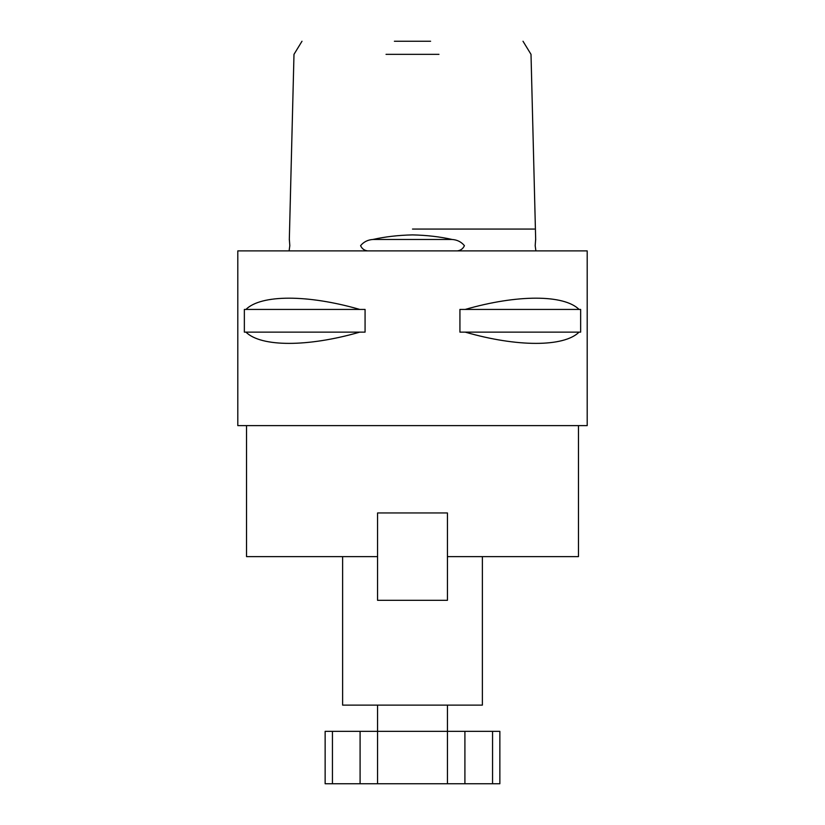 <?xml version="1.0" encoding="UTF-8"?>
<svg xmlns="http://www.w3.org/2000/svg" width="825" height="825" viewBox="0 0 825 825"><rect width="100%" height="100%" fill="white"/><g stroke="black" fill="none" stroke-linecap="round" stroke-linejoin="round"><path stroke-width="1.24" d="M457.38 250.893C460.711 250.439 463.062 248.696 464.423 245.654C461.288 241.88 457.194 239.828 452.131 239.477C439.921 236.734 426.711 235.208 412.5 234.898C398.31 235.208 385.1 236.734 372.869 239.477C367.806 239.828 363.712 241.89 360.577 245.654C361.948 248.696 364.289 250.449 367.62 250.893M535.642 239.477L535.188 245.654L535.889 250.893M438.962 54.347L386.038 54.347M394.391 41.25L430.609 41.25M289.111 250.893L289.812 245.654L289.358 239.477M332.444 731.342L325.143 731.342L325.143 783.75L332.444 783.75L332.444 731.342L377.561 731.342L377.561 783.75L447.439 783.75L447.439 705.127M492.556 731.342L492.556 783.75L499.857 783.75L499.857 731.342L377.561 731.342L377.561 705.127M342.623 556.627L342.623 705.127L482.377 705.127L482.377 556.627M246.531 425.607L246.531 556.627L377.561 556.627L377.561 600.311L447.439 600.311L447.439 556.627L578.469 556.627L578.469 425.607M447.439 556.627L447.439 512.954L377.561 512.954L377.561 556.627M459.927 309.427L465.238 309.427C517.11 294.432 563.908 294.432 579.057 309.427L580.645 309.427L580.645 332.135L579.057 332.135C563.908 347.129 517.11 347.129 465.238 332.135L459.927 332.135L459.927 309.427M244.355 309.427L245.943 309.427C261.092 294.432 307.89 294.432 359.762 309.427L365.073 309.427L365.073 332.135L359.762 332.135C307.89 347.129 261.092 347.129 245.943 332.135L244.355 332.135L244.355 309.427M587.204 250.893L237.796 250.893L237.796 425.607L587.204 425.607L587.204 250.893M579.057 332.135L465.238 332.135M579.057 309.427L465.238 309.427M359.762 332.135L245.943 332.135M359.762 309.427L245.943 309.427M447.439 783.75L492.556 783.75M332.444 783.75L377.561 783.75M412.5 229.061L534.301 229.061L412.5 229.061M452.131 239.477L372.869 239.477M464.908 731.342L464.908 783.75M360.092 731.342L360.092 783.75M523.009 41.25L531.011 54.347L535.683 239.889M289.317 239.889L293.989 54.347L301.991 41.25"/></g></svg>
